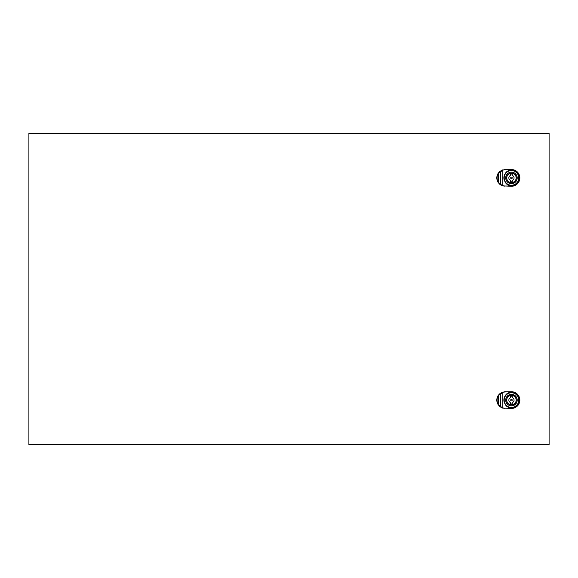 <?xml version="1.0" encoding="UTF-8"?>
<svg xmlns="http://www.w3.org/2000/svg" width="578" height="578" viewBox="0 0 578 578"><rect width="100%" height="100%" fill="white"/><g stroke="black" fill="none" stroke-linecap="round" stroke-linejoin="round"><path stroke-width="0.87" d="M549.1 133.2L549.1 444.8L28.9 444.8L28.9 133.2L549.1 133.2M503.9 391.833L511.458 391.732A8.367 8.367 0 0 1 519.824 400.099A8.367 8.367 0 0 1 511.414 408.465L511.458 408.465A8.367 8.367 0 0 1 511.414 408.465L511.458 407.786C507.831 408.191 505.288 405.626 503.821 400.099C505.288 394.564 507.831 392.007 511.458 392.411L511.458 391.732A8.367 8.367 0 0 1 519.824 400.099A8.367 8.367 0 0 1 511.458 408.465L502.636 408.068L498.547 404.745A8.106 8.106 84.2 0 1 498.547 395.453L502.838 392.375L502.838 407.815A10.158 9.031 -90 0 0 504.059 408.104A10.158 9.031 -90 0 0 505.302 408.198L511.458 408.198A8.106 8.106 130.3 0 0 519.564 400.099A8.106 8.106 130.3 0 0 511.458 391.992L505.186 391.732L502.838 392.375A10.158 9.031 -90 0 1 504.059 392.094A10.158 9.031 -90 0 1 505.302 391.992M504.139 400.099A7.319 7.319 0 0 0 511.458 407.418A7.319 7.319 0 0 0 518.777 400.099A7.319 7.319 0 0 0 511.458 392.78A7.319 7.319 0 0 0 504.139 400.099M505.707 400.099A5.751 5.751 0 0 0 511.458 405.85A5.751 5.751 0 0 0 517.209 400.099A5.751 5.751 0 0 0 511.458 394.348A5.751 5.751 0 0 0 505.707 400.099M506.624 400.099A4.834 4.834 0 0 1 511.458 395.265A4.834 4.834 0 0 1 516.291 400.099A4.834 4.834 0 0 1 511.458 404.932A4.834 4.834 0 0 1 506.624 400.099M510.858 396.089A4.053 4.053 0 0 1 512.057 396.089M511.458 399.311A0.788 0.788 0 0 1 512.238 400.099A0.788 0.788 0 0 1 511.458 400.879A0.788 0.788 0 0 1 510.67 400.099A0.788 0.788 0 0 1 511.458 399.311M504.088 400.099A7.369 7.369 0 0 0 511.458 407.468A7.369 7.369 0 0 0 518.827 400.099A7.369 7.369 0 0 0 511.458 392.729A7.369 7.369 0 0 0 504.088 400.099M516.551 402.758L514.846 404.745M514.117 394.998L516.551 397.433L515.525 396.031M506.357 397.433L508.792 394.998L506.357 397.433L507.39 396.031M515.525 404.166L514.117 405.192L515.525 404.166M511.458 407.786L511.234 407.678C501.877 408.357 501.877 391.833 511.234 392.52L511.458 392.411M511.234 407.678C501.877 408.371 501.877 391.826 511.234 392.52A7.579 7.579 0 0 0 507.246 393.791M504.984 396.154A7.579 7.579 0 0 0 504.681 396.703M504.478 397.137A7.579 7.579 0 0 0 504.507 403.126M507.296 406.435A7.579 7.579 0 0 0 510.273 407.584M502.354 392.224L499.536 393.921L498.099 395.648M500.071 393.481L502.636 392.13L500.071 393.481L500.469 393.683L500.469 406.507L500.071 406.717L502.636 408.068L500.071 406.717L498.33 404.896A8.367 8.367 0 0 1 498.33 395.301L499.573 393.9M499.536 406.269L498.099 404.549L498.547 404.275M502.152 407.895L502.289 407.476M499.594 406.32L499.999 406.659M500.057 406.71L501.617 407.663M502.354 407.967L502.954 408.162L502.354 407.967M512.238 404.737A4.703 4.703 0 0 0 512.238 395.46L512.238 397.606A2.615 2.615 0 0 1 512.238 402.591L512.238 404.737A4.703 4.703 0 0 1 512.057 404.766L512.057 403.964L510.858 403.964L510.858 404.766A4.703 4.703 0 0 1 510.67 404.737L510.67 402.591A2.615 2.615 0 0 1 510.67 397.606L510.67 395.46A4.703 4.703 0 0 0 510.67 404.737M510.67 395.46A4.703 4.703 0 0 1 510.858 395.431L510.858 396.226L512.057 396.226L512.057 395.431A4.703 4.703 0 0 1 512.238 395.46M512.057 404.101A4.053 4.053 0 0 1 510.858 404.101M516.132 400.619L516.291 400.099M503.9 169.636L511.458 169.535A8.367 8.367 0 0 1 519.824 177.901A8.367 8.367 0 0 1 511.414 186.268L511.458 186.268A8.367 8.367 0 0 1 511.414 186.268L511.458 185.589C507.831 185.993 505.288 183.436 503.821 177.901C505.288 172.374 507.831 169.809 511.458 170.214L511.458 169.535A8.367 8.367 0 0 1 519.824 177.901A8.367 8.367 0 0 1 511.458 186.268L502.636 185.87L498.547 182.547A8.106 8.106 84.2 0 1 498.547 173.256L502.838 170.185L502.838 185.625A10.158 9.031 -90 0 0 504.059 185.906A10.158 9.031 -90 0 0 505.302 186.008L511.458 186.008A8.106 8.106 130.3 0 0 519.564 177.901A8.106 8.106 130.3 0 0 511.458 169.802L505.186 169.535L502.838 170.185A10.158 9.031 -90 0 1 504.059 169.896A10.158 9.031 -90 0 1 505.302 169.802M504.139 177.901A7.319 7.319 0 0 0 511.458 185.22A7.319 7.319 0 0 0 518.777 177.901A7.319 7.319 0 0 0 511.458 170.582A7.319 7.319 0 0 0 504.139 177.901M505.707 177.901A5.751 5.751 0 0 0 511.458 183.652A5.751 5.751 0 0 0 517.209 177.901A5.751 5.751 0 0 0 511.458 172.15A5.751 5.751 0 0 0 505.707 177.901M506.624 177.901A4.834 4.834 0 0 1 511.458 173.068A4.834 4.834 0 0 1 516.291 177.901A4.834 4.834 0 0 1 511.458 182.735A4.834 4.834 0 0 1 506.624 177.901M510.858 173.899A4.053 4.053 0 0 1 512.057 173.899M511.458 177.121A0.788 0.788 0 0 1 512.238 177.901A0.788 0.788 0 0 1 511.458 178.689A0.788 0.788 0 0 1 510.67 177.901A0.788 0.788 0 0 1 511.458 177.121M504.088 177.901A7.369 7.369 0 0 0 511.458 185.271A7.369 7.369 0 0 0 518.827 177.901A7.369 7.369 0 0 0 511.458 170.532A7.369 7.369 0 0 0 504.088 177.901M514.117 183.002L516.551 180.567L514.846 182.547M515.525 173.834L516.551 175.242L515.525 173.834M511.458 185.589L511.234 185.48C501.877 186.167 501.877 169.643 511.234 170.322L511.458 170.214M511.234 185.48C501.877 186.174 501.877 169.629 511.234 170.322A7.579 7.579 0 0 0 507.246 171.594M505.013 173.906A7.579 7.579 0 0 0 504.486 180.878M507.296 184.238A7.579 7.579 0 0 0 510.273 185.386M502.354 170.033L499.536 171.731L498.099 173.451M500.071 171.283L502.636 169.932L500.071 171.283L500.469 171.493L500.469 184.317L500.071 184.519L502.636 185.87L500.071 184.519L498.33 182.699A8.367 8.367 0 0 1 498.33 173.104L499.573 171.702M499.536 184.079L498.099 182.352L498.547 182.077M502.152 185.697L502.289 185.278M499.594 184.129L499.999 184.469M500.057 184.512L501.617 185.473M502.354 185.776L502.954 185.964L502.354 185.776M512.238 182.54A4.703 4.703 0 0 0 512.238 173.263L512.238 175.409A2.615 2.615 0 0 1 512.238 180.394L512.238 182.54A4.703 4.703 0 0 1 512.057 182.569L512.057 181.774L510.858 181.774L510.858 182.569A4.703 4.703 0 0 1 510.67 182.54L510.67 180.394A2.615 2.615 0 0 1 510.67 175.409L510.67 173.263A4.703 4.703 0 0 0 510.67 182.54M510.67 173.263A4.703 4.703 0 0 1 510.858 173.234L510.858 174.036L512.057 174.036L512.057 173.234A4.703 4.703 0 0 1 512.238 173.263M512.057 181.911A4.053 4.053 0 0 1 510.858 181.911M516.132 178.421L516.291 177.901M498.33 395.301L498.33 404.896M503.9 408.364L505.302 408.198M498.33 173.104L498.33 182.699M503.9 186.167L505.302 186.008"/></g></svg>
